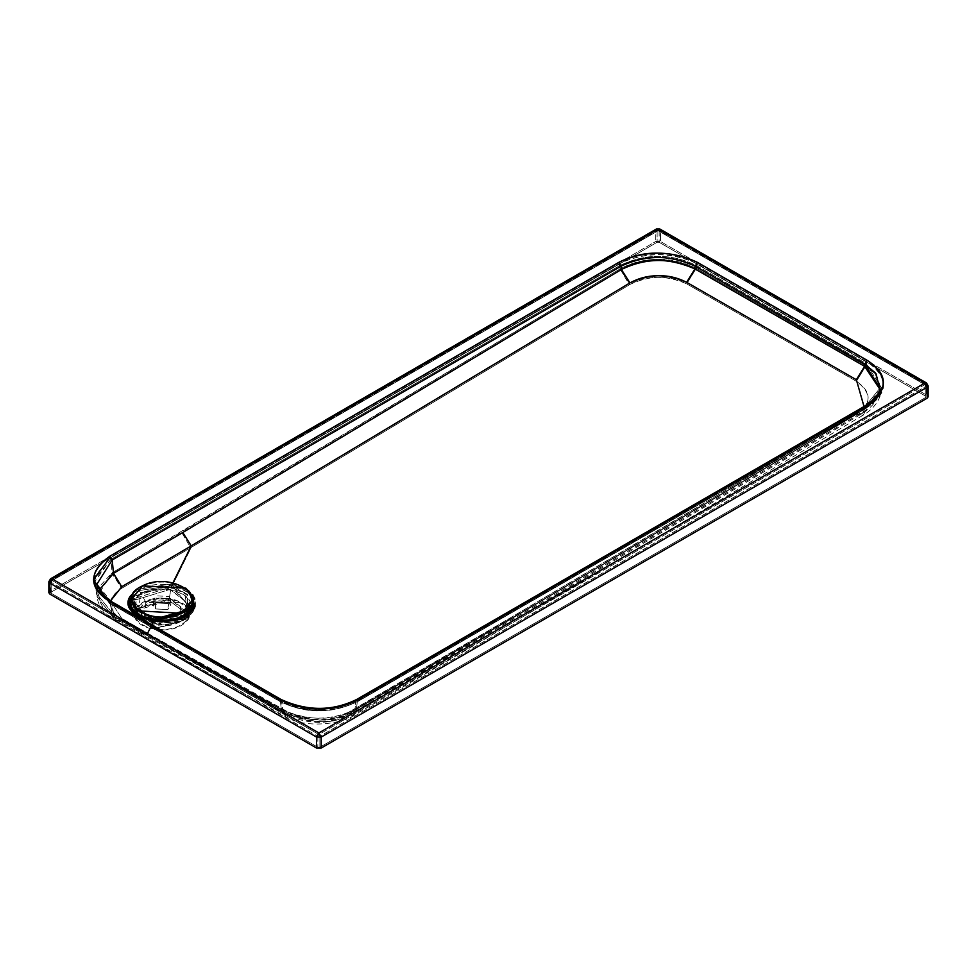 <?xml version="1.0" encoding="UTF-8"?>
<svg xmlns="http://www.w3.org/2000/svg" width="977" height="977" viewBox="0 0 977 977"><rect width="100%" height="100%" fill="white"/><g stroke="black" fill="none" stroke-linecap="round" stroke-linejoin="round"><path stroke-width="0.73" stroke-dasharray="4.88 3.66" d="M135.119 609.233C141.836 600.208 153.548 596.642 170.23 598.559C185.862 602.43 192.029 609.196 188.72 618.832C182.003 627.857 170.291 631.411 153.609 629.506C137.977 625.622 131.81 618.868 135.119 609.233L133.861 614.032L153.609 629.506L188.72 618.832L188.72 609.624C200.908 589.937 144.364 579.801 135.119 600.025C122.931 619.711 179.463 629.835 188.72 609.624L153.609 620.297L133.861 604.824L135.119 600.025L129.965 596.556L135.119 600.025L170.23 589.351L189.978 604.824L188.72 609.624L188.72 618.832L189.978 614.032L170.23 598.559L135.119 609.233M187.804 618.661C191.004 609.355 185.044 602.833 169.949 599.084C153.829 597.24 142.52 600.672 136.035 609.392C132.835 618.697 138.795 625.231 153.89 628.968C170.01 630.812 181.319 627.381 187.804 618.661L153.89 628.968L134.814 614.032L136.035 609.392L169.949 599.084L189.013 614.032L187.804 618.661L187.804 609.001L187.804 618.661M187.804 609.001L189.013 604.372L169.949 589.424L136.035 599.731L134.814 604.372L136.023 608.976L136.035 599.731C144.975 580.204 199.577 589.986 187.804 609.001L187.205 610.002L187.804 609.001M131.797 596.886L136.035 599.731L131.797 596.886C139.345 586.737 152.51 582.744 171.268 584.881L192.921 598.913L171.268 584.881L131.81 596.862M193.873 607.999C197.818 596.507 190.478 588.459 171.83 583.831L136.743 589.558L171.83 583.831L189.477 591.329M168.838 602.54L167.751 609.575L155.563 608.94L156.65 601.905L168.838 602.54L156.65 601.905L153.548 605.74L155.563 608.94L167.751 609.575L170.853 605.74L168.838 602.54M168.838 596.483L170.853 599.683L167.751 603.517L155.563 602.882L155.563 608.94L155.563 602.882L153.548 599.683L156.65 595.848L168.838 596.483L156.65 595.848L155.563 602.882L167.751 603.517L168.838 596.483M131.468 599.585L142.495 586.066C157.969 580.069 172.404 580.814 185.789 588.313L142.495 586.066L131.468 599.683M192.933 599.585L185.789 588.313M50.535 578.811L49.839 591.317L655.762 241.49L660.501 241.49L927.161 395.441L660.501 241.49L655.762 241.49L49.839 591.317L48.85 592.685M925.805 396.235L925.805 385.256L925.805 386.44L319.882 736.267L318.868 734.496L924.792 384.669L925.805 386.44L925.805 385.256L659.145 231.305L657.118 231.305L51.195 581.132L51.195 593.271L317.855 747.234L319.882 747.234L925.805 397.407L925.805 396.235L659.145 242.272L657.118 242.272L51.195 592.099L51.195 593.271L51.195 582.304L52.208 580.546L658.132 230.719L924.792 384.669L318.868 734.496L52.208 580.546L318.868 734.496L317.855 736.267L51.195 582.304L52.208 580.546L51.195 582.304L51.195 581.132L52.208 580.546L51.195 581.132L51.195 592.099L657.118 242.272L659.145 242.272L925.805 396.235L925.805 397.407L319.882 747.234L317.855 747.234L51.195 593.271L51.195 581.132L51.195 582.304L317.855 736.267L318.868 734.496L319.882 736.267L317.855 736.267L317.855 747.234L317.855 736.267L319.882 736.267L319.882 747.234L319.882 736.267L925.805 386.44L925.805 397.407L925.805 385.256L925.805 397.407M145.842 602.479C157.15 597.203 168.459 597.203 179.768 602.479C188.927 609.013 188.927 615.547 179.768 622.068C168.459 627.356 157.15 627.356 145.842 622.068C136.695 615.547 136.695 609.013 145.842 602.479L140.7 592.55L171.61 587.983L184.922 592.55L187.731 616.218L179.768 622.068L181.93 620.639L179.768 602.479L145.842 602.479L143.692 620.639L145.842 622.068L179.768 622.068L187.731 616.218L187.572 594.285L171.61 587.983L172.318 585.65C213.804 591.109 195.62 631.374 153.304 623.057C127.56 615.657 122.772 604.836 138.929 590.572L140.7 592.55L138.05 616.34L181.905 619.613L184.922 618.075L140.7 618.075L137.879 616.218L140.7 592.55L138.929 590.572L172.318 585.65L171.61 587.983L140.7 592.55L145.842 602.479M156.735 624.242C169.607 625.598 178.547 622.776 183.529 615.791L184.348 613.153L183.529 615.791L180.012 619.809L156.735 624.242L145.597 619.809L141.653 614.753L156.735 624.242L154.219 620.651L153.523 621.079L154.219 620.651L153.523 621.079L154.219 620.651L138.502 614.386L154.219 620.651L156.735 624.242M132.31 603.798L133.544 598.803L171.39 586.859L168.887 600.318L184.397 611.956L168.887 600.318C156.002 598.962 147.075 601.771 142.092 608.769L141.225 612.652L142.092 608.769L168.887 600.318L171.39 586.859L173.662 587.299L191.309 610.027L187.12 614.386L154.219 620.651L187.12 614.386L192.078 608.72L171.39 586.859L172.099 584.515L192.86 594.932L174.553 584.991L172.099 584.515L171.39 586.859L133.544 598.803L138.502 614.386L145.597 619.809M147.271 634.623L121.734 619.968C106.725 608.5 106.725 597.936 121.734 588.288L191.26 547.413L172.318 585.65L138.929 590.572C122.687 604.25 127.486 615.083 153.304 623.057L147.271 634.623L153.304 623.057C194.557 631.166 214.622 591.696 172.318 585.65L191.26 547.413L629.982 284.429C650.193 275.062 669.086 274.867 686.672 283.855L856.402 381.299C872.009 391.96 871.997 403.012 856.365 414.456L509.64 619.87L346.676 714.981C335.929 723.737 317.513 723.896 291.415 715.457L147.271 634.623L140.456 635.221L137.574 630.153L112.16 615.559L114.944 620.566L121.734 619.968L291.415 715.457C311.907 723.908 330.324 723.762 346.676 714.981C470.926 643.489 672.628 523.525 856.365 414.456C871.899 404.099 871.911 393.047 856.402 381.299L686.672 283.855C666.033 274.928 647.14 275.123 629.982 284.429L620.053 268.919L628.724 283.611L629.982 284.429L191.26 547.413L190.014 546.607L191.26 547.413L121.734 588.288C106.762 598.791 106.762 609.355 121.734 619.968L114.944 620.566L112.16 615.559L137.574 630.153L140.456 635.221L147.271 634.623M876.32 374.118L881.559 390.568L881.877 388.431L866.172 363.529L867.185 361.917L865.952 365.752L866.172 363.529L696.54 265.597L697.554 263.973L696.271 268.333L696.54 265.597C671.37 253.263 645.76 253.263 619.723 265.597L618.71 263.973C645.443 251.321 671.724 251.321 697.554 263.973L867.185 361.917C889.094 377.342 889.094 392.522 867.185 407.433L866.172 407.885L865.915 410.181L866.172 407.885L881.877 388.431L866.465 407.36L357.57 701.168C334.623 713.479 308.83 713.479 280.167 701.168L110.535 603.236L95.123 584.295L95.062 579.337L110.828 559.406L109.815 557.782L618.71 263.973L620.053 268.919L619.723 265.597L110.828 559.406L619.723 265.597C645.333 253.263 670.93 253.263 696.54 265.597L866.172 363.529L881.877 388.431L866.172 407.885L357.277 701.694C331.667 714.028 306.07 714.028 280.46 701.694L109.815 603.298L93.511 579.764L93.633 578.25L109.815 557.782L110.828 559.406L112.16 572.754L97.004 596.739L112.16 615.559L110.828 603.749L112.16 615.559L97.004 596.739C98.127 605.752 104.099 613.703 114.944 620.566L284.478 716.117L291.415 715.457L284.478 716.117L281.51 711L284.478 716.117C307.889 730.784 346.713 721.71 353.466 715.579L346.676 714.981L353.466 715.579L356.275 710.548L353.466 715.579C489.941 636.943 685.036 520.863 863.253 415.115L856.365 414.456L863.253 415.115L865.915 410.181L863.253 415.115C873.67 408.862 879.764 400.68 881.559 390.568L865.915 410.181C682.178 519.239 480.391 639.141 356.275 710.548C334.171 722.406 309.257 722.565 281.51 711L137.574 630.153L281.51 711L280.46 701.694L110.828 603.749L95.123 584.295L94.916 581.571L110.828 559.406L112.343 574.036L121.734 588.288L112.16 572.754L181.417 531.94L190.014 546.607L181.417 531.94L620.053 268.919C643.135 256.524 668.537 256.328 696.271 268.333L686.672 283.855L696.271 268.333L865.952 365.752L856.402 381.299L865.952 365.752L696.271 268.333C670.82 256.121 645.418 256.316 620.053 268.919L112.16 572.754L97.7 588.533M97.187 590.438L97.004 596.739L95.123 584.295L110.828 603.749L280.46 701.694L281.51 711C306.399 722.711 331.325 722.565 356.275 710.548L552.103 596.104L865.915 410.181L881.559 390.556L865.952 365.752M357.277 701.694L356.275 710.548L357.277 701.694L866.172 407.885L358.29 701.242C331.789 713.894 305.508 713.894 279.446 701.242L280.46 701.694C305.85 714.028 331.459 714.028 357.277 701.694M875.661 399.569L879.654 390.275L864.56 409.216L550.759 595.14L354.932 709.583C330.873 720.818 306.851 720.965 282.866 710.035L113.515 614.594L98.897 596.458L99.153 590.035L98.897 596.422L113.515 614.594L115.909 618.905L121.759 618.392L147.283 633.035L151.606 624.73L147.283 633.035L121.759 618.392L115.909 618.905L113.515 614.594L138.917 629.188L141.409 633.56L147.283 633.035L291.39 713.869L147.283 633.035L141.409 633.56L138.917 629.188L282.866 710.035L285.418 714.443L291.39 713.869C317.44 722.321 335.856 722.162 346.652 713.405C330.299 722.174 311.883 722.333 291.39 713.869L285.418 714.443L282.866 710.035C309.599 721.173 333.621 721.014 354.932 709.583L352.502 713.918L346.652 713.405L509.603 618.294L856.341 412.905C672.603 521.962 470.877 641.926 346.652 713.405L352.502 713.918L354.932 709.583C479.048 638.176 680.835 518.274 864.56 409.216L862.276 413.466L856.341 412.905L864.022 406.554L856.341 412.905L862.276 413.466L864.56 409.216L872.534 403.183M879.654 390.275L879.788 389.164L879.654 390.275C878.567 398.97 872.779 406.713 862.276 413.466C684.108 519.19 488.988 635.282 352.502 713.918L344.27 717.765C325.17 724.787 305.545 723.688 285.418 714.443L115.909 618.905C105.553 612.298 99.874 604.812 98.897 596.458L97.016 584.014L112.172 602.785L281.803 700.717C306.509 712.257 331.227 712.257 355.933 700.717L864.828 406.908L879.984 388.138L864.828 406.908L864.56 409.216L864.828 406.908L355.933 700.717L354.932 709.583L355.933 700.717C332.986 712.392 308.268 712.392 281.803 700.717L282.866 710.035L281.144 699.52M121.759 618.392L110.499 600.977L121.759 618.392M109.815 603.298L279.446 701.242C305.728 713.515 332.009 713.515 358.29 701.242L867.185 407.433C888.447 392.265 888.447 377.085 867.185 361.917L697.554 263.973C671.272 251.7 644.991 251.7 618.71 263.973L109.815 557.782M113.515 614.594L112.172 602.785L113.515 614.594M865.488 405.711L864.828 406.908M356.593 699.52L355.933 700.717M281.803 700.717L112.172 602.785L111.512 601.576M112.172 602.785L101.559 593.955L97.016 584.014M49.839 591.317L49.839 580.35L48.85 581.718L49.839 580.35L655.762 230.523L655.762 241.49L655.762 230.523L660.501 230.523L660.501 241.49L660.501 230.523L927.161 384.474L927.161 395.441L927.161 384.474L928.15 385.854L927.161 384.474L660.501 230.523L659.805 228.984L660.501 230.523L655.762 230.523L49.839 580.35L50.523 578.811M659.145 231.305L659.145 242.272L659.145 231.305L925.805 385.256L658.132 230.719L659.145 231.305L658.132 230.719L659.145 231.305L658.132 230.719L51.195 581.132L657.118 231.305L657.118 242.272L657.118 231.305L659.145 231.305M51.195 593.271L51.195 592.099M928.15 396.821L927.161 395.441M925.805 385.256L924.792 384.669L925.805 386.44L924.792 384.669L925.805 385.256M656.446 228.984L655.762 230.523L656.446 228.984M927.161 384.474L926.465 382.935M172.917 582.866L172.099 584.515L172.917 582.866M148.858 620.065L131.15 597.435L172.099 584.515L131.15 597.435L148.858 620.065M134.814 614.032L134.814 604.372M189.013 614.032L189.013 604.372M133.861 614.032L133.861 604.824M189.978 604.824L189.978 614.032M170.853 599.683L170.853 605.74M153.548 605.74L153.548 599.683M181.93 620.639L187.731 616.218C183.652 620.713 173.65 622.984 157.737 623.033L147.466 620.981L137.879 616.218L143.692 620.639M50.767 592.685L50.767 581.718L51.488 580.472L657.411 230.645L658.852 230.645L925.512 384.596L926.233 385.854L926.233 396.821M180.012 619.809L187.12 614.386C178.425 620.31 167.409 622.349 154.061 620.542L138.502 614.386"/><path stroke-width="1.47" d="M136.023 608.976L153.89 619.308L187.205 610.002L153.89 619.308L136.023 608.976M192.042 607.67L192.921 598.913L192.042 607.67C184.494 617.818 171.329 621.812 152.571 619.662C135.009 615.302 128.072 607.718 131.797 596.886L131.797 596.886C118.095 619.015 181.649 630.397 192.042 607.67M129.965 596.556C126.021 608.048 133.361 616.096 152.009 620.725C171.903 623.008 185.862 618.759 193.873 607.999C182.846 632.107 115.42 620.029 129.965 596.556L136.743 589.558L129.965 596.556M189.477 591.329L193.873 607.999M185.789 588.313C196.169 597.24 194.875 605.569 181.905 613.3C166.42 619.296 151.997 618.551 138.612 611.065L131.468 599.585M131.468 599.499L138.612 611.065L131.468 599.499L142.495 585.882L185.789 588.117L192.933 599.499L181.905 613.116C166.42 619.113 151.997 618.356 138.612 610.869L181.905 613.3L192.933 599.585M181.905 613.116C152.571 628.529 110.999 599.805 142.495 585.882C171.83 570.458 213.401 599.194 181.905 613.116M927.161 395.441L927.161 398.189L321.238 748.016L316.499 748.016L49.839 594.065L49.839 591.317M184.348 613.153L184.397 611.956L184.348 613.153M141.225 612.652L141.653 614.753L141.225 612.652M865.952 365.752L876.32 374.118M97.7 588.533L97.187 590.438M182.772 532.526L621.396 269.505L629.957 282.878C647.116 273.56 666.009 273.377 686.648 282.292L694.916 268.919C668.17 257.342 643.672 257.537 621.396 269.505L629.957 282.878L191.248 545.874L629.957 282.878C650.169 273.511 669.062 273.316 686.648 282.292L856.365 379.735L864.608 366.338L694.916 268.919L686.648 282.292L856.365 379.735L864.022 406.554L856.365 379.735L864.608 366.338L864.828 364.116L695.197 266.184C670.491 254.643 645.773 254.643 621.067 266.184L112.172 559.992L113.515 573.34L99.153 590.047L113.515 573.34L182.772 532.526L191.248 545.874L172.917 582.866L191.248 545.874L121.759 586.725L113.515 573.34L121.759 586.725L191.248 545.874L182.772 532.526L621.396 269.505L621.067 266.184L621.396 269.505C645.87 257.696 670.381 257.501 694.916 268.919L695.197 266.184L694.916 268.919L864.608 366.338L879.788 389.164L864.608 366.338L864.828 364.116L867.185 360.342L697.554 262.41C669.392 249.965 643.122 249.965 618.71 262.41L109.815 556.218L112.172 559.992L97.016 584.014L112.172 559.992L621.067 266.184L618.71 262.41L621.067 266.184C644.014 254.472 668.72 254.472 695.197 266.184L697.554 262.41L695.197 266.184L864.828 364.116L875.441 372.945L879.984 388.138L864.828 364.116L867.185 360.342C888.447 375.522 888.447 390.69 867.185 405.87C888.74 389.615 888.74 374.435 867.185 360.342L697.554 262.41C671.272 250.136 644.991 250.136 618.71 262.41L109.815 556.218C88.26 572.473 88.26 587.641 109.815 601.734L279.446 699.666C307.596 712.086 333.878 712.086 358.29 699.666L867.185 405.87L865.488 405.711L867.185 405.87L358.29 699.666L356.593 699.52L358.29 699.666C332.009 711.952 305.728 711.952 279.446 699.666L281.144 699.52L279.446 699.666L109.815 601.734L111.512 601.576L109.815 601.734C88.553 586.566 88.553 571.386 109.815 556.218L112.172 559.992L113.515 573.34L182.772 532.526M872.534 403.183L875.661 399.569M110.499 600.977L121.759 586.725L110.499 600.977M109.815 603.298L93.511 579.764L109.815 557.782M864.828 406.908L865.488 405.711L356.605 699.508C332.388 711.329 307.23 711.329 281.132 699.508L281.803 700.717M355.933 700.717L356.593 699.52M281.132 699.508L111.5 601.576L112.172 602.785M50.523 578.811L48.85 581.718L48.85 592.685L49.839 594.065L49.839 583.086L48.85 581.718L49.839 583.086L52.208 578.982L318.868 732.933L924.792 383.106L658.132 229.155L52.208 578.982L49.839 583.086L316.499 737.049L318.868 732.933L52.208 578.982L50.535 578.811L52.208 578.982L658.132 229.155L924.792 383.106L318.868 732.933L316.499 737.049L321.238 737.049L318.868 732.933L321.238 737.049L321.238 748.016L927.161 398.189L928.15 396.821L928.15 385.854L927.161 387.222L927.161 398.189L927.161 387.222L321.238 737.049L316.499 737.049L316.499 748.016L321.238 748.016L321.238 737.049L927.161 387.222L924.792 383.106L926.465 382.935L927.161 384.474M49.839 594.065L316.499 748.016L316.499 737.049L49.839 583.086L49.839 594.065M50.535 578.811L656.446 228.984L659.805 228.984L656.446 228.984L659.805 228.984L926.465 382.935L924.792 383.106L927.161 387.222L928.15 385.854L926.465 382.935M192.86 594.932L194.472 608.158L153.523 621.079L151.606 624.73L153.523 621.079L193.641 609.575L192.86 594.932M154.219 620.651L148.858 620.065L154.219 620.651M138.502 614.386L132.31 603.798M865.5 405.699C875.477 398.763 880.314 392.913 879.984 388.138L879.654 390.275M111.5 601.576L101.083 592.917L97.016 584.014"/></g></svg>
